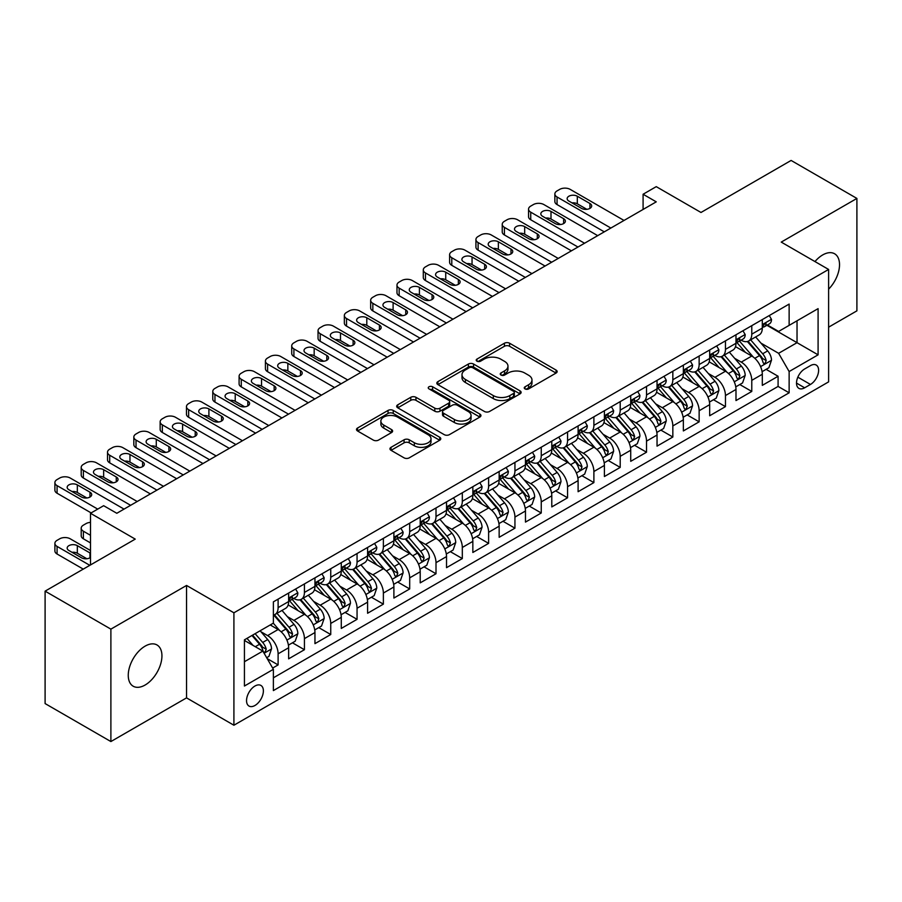 <?xml version="1.0" encoding="UTF-8"?>
<svg xmlns="http://www.w3.org/2000/svg" width="902" height="902" viewBox="0 0 902 902"><rect width="100%" height="100%" fill="white"/><g stroke="black" fill="none" stroke-linecap="round" stroke-linejoin="round"><path stroke-width="1.35" d="M525.02 388.909A2.559 1.477 0 0 0 528.628 388.909L556.072 373.056A3.653 2.108 0 0 0 557.143 371.568A3.653 2.108 0 0 0 556.072 370.079L509.585 343.234A3.653 2.108 0 0 0 504.421 343.234L476.978 359.086A2.559 1.477 0 0 0 476.222 360.123A2.559 1.477 0 0 0 476.978 361.172A2.559 1.477 0 0 0 480.586 361.172L484.137 359.12A11.692 6.754 0 0 1 500.678 359.12L504.545 361.352A11.692 6.754 0 0 1 507.973 366.122A11.692 6.754 0 0 1 504.545 370.902L500.993 372.954A2.559 1.477 0 0 0 500.249 373.992A2.559 1.477 0 0 0 500.993 375.04A2.559 1.477 0 0 0 504.613 375.04L508.164 372.988A11.692 6.754 0 0 1 524.693 372.988L528.572 375.221A11.692 6.754 0 0 1 531.988 380.001A11.692 6.754 0 0 1 528.572 384.771L525.02 386.823A2.559 1.477 0 0 0 524.265 387.86A2.559 1.477 0 0 0 525.02 388.909L525.02 386.823M145.098 685.035A23.813 13.755 120 0 0 160.657 664.052A23.813 13.755 120 0 0 157.004 644.964A23.813 13.755 120 0 0 145.098 646.148A23.813 13.755 120 0 0 129.538 667.13A23.813 13.755 120 0 0 133.192 686.219A23.813 13.755 120 0 0 145.098 685.035M828.611 289.17A23.813 13.755 120 0 0 834.598 253.766A23.813 13.755 120 0 0 822.692 254.939A23.813 13.755 120 0 0 814.968 261.569M254.962 705.477A11.906 6.878 120 0 0 262.741 694.98A11.906 6.878 120 0 0 260.915 685.441A11.906 6.878 120 0 0 254.962 686.027A11.906 6.878 120 0 0 247.182 696.524A11.906 6.878 120 0 0 249.008 706.063A11.906 6.878 120 0 0 254.962 705.477M391.028 447.324A3.653 2.108 0 0 0 389.957 448.813A3.653 2.108 0 0 0 391.028 450.312L404.073 457.844A3.653 2.108 0 0 0 409.237 457.844L439.714 440.244A3.653 2.108 0 0 0 440.785 438.755A3.653 2.108 0 0 0 439.714 437.256L393.227 410.421A3.653 2.108 0 0 0 388.052 410.421L357.575 428.01A3.653 2.108 0 0 0 356.504 429.51A3.653 2.108 0 0 0 357.575 430.998L373.338 440.097A3.653 2.108 0 0 0 378.502 440.097L391.547 432.565A3.653 2.108 0 0 0 392.618 431.066A3.653 2.108 0 0 0 391.547 429.577L383.733 425.067A9.775 5.637 0 0 1 380.87 421.076A9.775 5.637 0 0 1 386.902 415.867A9.775 5.637 0 0 1 397.545 417.096L428.157 434.764A9.775 5.637 0 0 1 431.021 438.755A9.775 5.637 0 0 1 424.989 443.964A9.775 5.637 0 0 1 414.334 442.735L409.237 439.793A3.653 2.108 0 0 0 404.073 439.793L391.028 447.324L391.028 450.312M828.611 327.178L856.9 310.852L856.9 198.429L791.11 160.443L700.989 212.477L656.25 186.646L643.092 194.246L656.25 201.845L116.809 513.283L103.651 505.695L90.493 513.283L90.493 564.945M110.89 629.134L110.89 741.557L186.545 697.877L186.545 585.454L110.89 629.134L45.1 591.148L135.232 539.114L90.493 513.283M186.545 585.454L233.911 612.796L828.611 269.45L828.611 381.873L233.911 725.231L233.911 612.796M856.9 198.429L781.245 242.097L828.611 269.45M484.397 411.459A3.653 2.108 0 0 0 489.572 411.459L520.048 393.87A3.653 2.108 0 0 0 521.119 392.37A3.653 2.108 0 0 0 520.048 390.882L473.55 364.036A3.653 2.108 0 0 0 468.386 364.036L437.91 381.636A3.653 2.108 0 0 0 436.839 383.125A3.653 2.108 0 0 0 437.91 384.624L484.397 411.459M430.017 389.461A2.559 1.477 0 0 1 432.61 389.822L432.61 386.778L479.875 414.074A3.653 2.108 0 0 1 480.946 415.563A3.653 2.108 0 0 1 479.875 417.051L449.399 434.651A3.653 2.108 0 0 1 444.235 434.651L397.748 407.805L397.748 404.829A3.653 2.108 0 0 0 396.677 406.317A3.653 2.108 0 0 0 397.748 407.805M397.748 404.829L410.782 397.297A3.653 2.108 0 0 1 415.957 397.297L434.809 408.178A3.653 2.108 0 0 0 439.973 408.178L448.632 403.183A3.653 2.108 0 0 0 449.692 401.694A3.653 2.108 0 0 0 448.632 400.206L428.991 388.863A2.559 1.477 0 0 1 428.247 387.826A2.559 1.477 0 0 1 429.826 386.462A2.559 1.477 0 0 1 432.61 386.778M110.89 741.557L45.1 703.571L45.1 591.148M272.652 668.066L278.109 664.909L267.195 658.607M260.982 631.772L267.59 635.594A14.883 8.592 60 0 1 278.109 653.815L288.64 647.749L288.64 658.832L304.425 649.722L292.451 642.81M287.298 616.585L293.905 620.396A14.883 8.592 60 0 1 304.425 638.627L314.956 632.55L314.956 643.645L330.741 634.523L318.767 627.612M313.614 601.386L320.221 605.208A14.883 8.592 60 0 1 330.741 623.44L341.272 617.363L341.272 628.446L357.057 619.336L345.083 612.424M339.93 586.199L346.537 590.009A14.883 8.592 60 0 1 357.057 608.241L367.588 602.164L367.588 613.259L383.373 604.137L371.398 597.225M366.235 571L372.842 574.822A14.883 8.592 60 0 1 383.373 593.054L393.892 586.976L393.892 598.06L409.688 588.95L397.714 582.038M392.55 555.812L399.158 559.623A14.883 8.592 60 0 1 409.688 577.855L420.208 571.778L420.208 582.872L436.004 573.751L424.03 566.839M418.866 540.625L425.473 544.436A14.883 8.592 60 0 1 436.004 562.668L446.524 556.59L446.524 567.674L462.32 558.563L450.346 551.652M445.182 525.426L451.789 529.237A14.883 8.592 60 0 1 462.32 547.469L472.84 541.392L472.84 552.486L488.625 543.376L476.662 536.453M471.498 510.239L478.105 514.05A14.883 8.592 60 0 1 488.625 532.281L499.156 526.204L499.156 537.299L514.941 528.177L502.966 521.266M497.814 495.04L504.421 498.851A14.883 8.592 60 0 1 514.941 517.083L525.471 511.006L525.471 522.1L541.256 512.99L529.282 506.078M524.13 479.853L530.737 483.664A14.883 8.592 60 0 1 541.256 501.895L551.787 495.818L551.787 506.913L567.572 497.791L555.598 490.88M550.445 464.654L557.053 468.476A14.883 8.592 60 0 1 567.572 486.708L578.103 480.631L578.103 491.714L593.888 482.604L581.914 475.692M576.75 449.467L583.357 453.278A14.883 8.592 60 0 1 593.888 471.509L604.408 465.432L604.408 476.527L620.204 467.405L608.23 460.494M603.066 434.268L609.673 438.09A14.883 8.592 60 0 1 620.204 456.322L630.723 450.245L630.723 461.328L646.52 452.218L634.546 445.306M629.382 419.08L635.989 422.891A14.883 8.592 60 0 1 646.52 441.123L657.039 435.046L657.039 446.14L672.836 437.019L660.862 430.107M655.698 403.882L662.305 407.704A14.883 8.592 60 0 1 672.836 425.936L683.355 419.858L683.355 430.942L699.14 421.832L687.177 414.92M682.013 388.694L688.621 392.505A14.883 8.592 60 0 1 699.14 410.737L709.671 404.66L709.671 415.754L725.456 406.633L713.482 399.721M708.329 373.507L714.936 377.318A14.883 8.592 60 0 1 725.456 395.55L735.987 389.472L735.987 400.567L751.772 391.445L751.772 380.351A14.883 8.592 -120 0 0 741.252 362.119L734.645 358.308M739.798 384.534L751.772 391.445M288.64 647.749A14.883 8.592 -120 0 0 278.109 629.517L270.217 624.951M314.956 632.55A14.883 8.592 -120 0 0 304.425 614.318L288.155 604.926M341.272 617.363A14.883 8.592 -120 0 0 330.741 599.131L314.471 589.728M367.588 602.164A14.883 8.592 -120 0 0 357.057 583.932L340.787 574.54M393.892 586.976A14.883 8.592 -120 0 0 383.373 568.745L367.103 559.341M420.208 571.778A14.883 8.592 -120 0 0 409.688 553.546L393.407 544.154M446.524 556.59A14.883 8.592 -120 0 0 436.004 538.359L419.723 528.967M472.84 541.392A14.883 8.592 -120 0 0 462.32 523.16L446.039 513.768M499.156 526.204A14.883 8.592 -120 0 0 488.625 507.973L472.355 498.58M525.471 511.006A14.883 8.592 -120 0 0 514.941 492.785L498.671 483.382M551.787 495.818A14.883 8.592 -120 0 0 541.256 477.586L524.987 468.194M578.103 480.631A14.883 8.592 -120 0 0 567.572 462.399L551.302 452.996M604.408 465.432A14.883 8.592 -120 0 0 593.888 447.2L577.618 437.808M630.723 450.245A14.883 8.592 -120 0 0 620.204 432.013L603.923 422.61M657.039 435.046A14.883 8.592 -120 0 0 646.52 416.814L630.239 407.422M683.355 419.858A14.883 8.592 -120 0 0 672.836 401.627L656.555 392.235M709.671 404.66A14.883 8.592 -120 0 0 699.14 386.428L682.87 377.036M735.987 389.472A14.883 8.592 -120 0 0 725.456 371.241L709.186 361.849M810.458 365.614L804.663 368.963A11.534 6.664 120 0 0 797.131 379.122A11.534 6.664 120 0 0 798.901 388.367A11.534 6.664 120 0 0 804.663 387.804L810.458 384.455A11.534 6.664 120 0 0 817.99 374.296A11.534 6.664 120 0 0 816.22 365.051A11.534 6.664 120 0 0 810.458 365.614M244.431 661.718L262.854 651.086L273.374 669.318L273.374 690.582L789.137 392.81L789.137 371.545L778.618 353.313L760.961 343.121M273.374 669.318L244.431 686.027L244.431 639.845L273.374 623.135L273.374 601.859L789.137 304.087L789.137 325.363L818.091 308.642L818.091 354.836L789.137 371.545M293.77 598.443L293.905 598.522A14.883 8.592 60 0 0 301.347 599.255L311.867 593.178A14.883 8.592 -120 0 0 314.956 586.368L314.956 577.855M320.075 583.244L320.221 583.323A14.883 8.592 60 0 0 327.663 584.068L338.182 577.99A14.883 8.592 -120 0 0 341.272 571.169L341.272 562.668M346.391 568.057L346.537 568.136A14.883 8.592 60 0 0 353.979 568.869L364.498 562.792A14.883 8.592 -120 0 0 367.588 555.982L367.588 547.469M372.706 552.858L372.842 552.937A14.883 8.592 60 0 0 380.294 553.681L390.814 547.604A14.883 8.592 -120 0 0 393.892 540.783L393.892 532.281M399.022 537.671L399.158 537.75A14.883 8.592 60 0 0 406.599 538.483L417.13 532.405A14.883 8.592 -120 0 0 420.208 525.595L420.208 517.083M425.338 522.472L425.473 522.551A14.883 8.592 60 0 0 432.915 523.295L443.446 517.218A14.883 8.592 -120 0 0 446.524 510.397L446.524 501.895M451.654 507.285L451.789 507.364A14.883 8.592 60 0 0 459.231 508.097L469.762 502.019A14.883 8.592 -120 0 0 472.84 495.209L472.84 486.697M477.97 492.097L478.105 492.176A14.883 8.592 60 0 0 485.547 492.909L496.077 486.832A14.883 8.592 -120 0 0 499.156 480.022L499.156 471.509M504.286 476.899L504.421 476.978A14.883 8.592 60 0 0 511.862 477.722L522.382 471.645A14.883 8.592 -120 0 0 525.471 464.823L525.471 456.322M530.59 461.711L530.737 461.79A14.883 8.592 60 0 0 538.178 462.523L548.698 456.446A14.883 8.592 -120 0 0 551.787 449.636L551.787 441.123M556.906 446.513L557.053 446.591A14.883 8.592 60 0 0 564.494 447.336L575.014 441.258A14.883 8.592 -120 0 0 578.103 434.437L578.103 425.936M583.222 431.325L583.357 431.404A14.883 8.592 60 0 0 590.799 432.137L601.33 426.06A14.883 8.592 -120 0 0 604.408 419.25L604.408 410.737M609.538 416.126L609.673 416.205A14.883 8.592 60 0 0 617.115 416.95L627.645 410.872A14.883 8.592 -120 0 0 630.723 404.051L630.723 395.55M635.854 400.939L635.989 401.018A14.883 8.592 60 0 0 643.43 401.751L653.961 395.674A14.883 8.592 -120 0 0 657.039 388.863L657.039 380.351M662.169 385.74L662.305 385.819A14.883 8.592 60 0 0 669.746 386.563L680.277 380.486A14.883 8.592 -120 0 0 683.355 373.665L683.355 365.163M688.485 370.553L688.621 370.632A14.883 8.592 60 0 0 696.062 371.365L706.593 365.287A14.883 8.592 -120 0 0 709.671 358.477L709.671 349.965M714.801 355.354L714.936 355.444A14.883 8.592 60 0 0 722.378 356.177L732.898 350.1A14.883 8.592 -120 0 0 735.987 343.29L735.987 334.777M273.374 677.819L778.088 386.428L778.088 376.258L762.303 385.368L762.303 374.274A14.883 8.592 -120 0 0 751.772 356.042L735.502 346.65M741.106 340.167L741.252 340.246A14.883 8.592 -120 0 0 748.694 340.979A14.883 8.592 -120 0 0 751.772 334.168L751.772 325.656M748.694 340.979L759.213 334.901A14.883 8.592 -120 0 0 762.303 328.091L762.303 319.59M278.109 599.131L278.109 607.632A14.883 8.592 60 0 1 275.031 614.454A14.883 8.592 60 0 1 273.374 615.051M275.031 614.454L285.562 608.376A14.883 8.592 -120 0 0 288.64 601.555L288.64 593.054M304.425 583.932L304.425 592.445A14.883 8.592 60 0 1 301.347 599.255M330.741 568.745L330.741 577.246A14.883 8.592 60 0 1 327.663 584.068M357.057 553.546L357.057 562.059A14.883 8.592 60 0 1 353.979 568.869M383.373 538.359L383.373 546.86A14.883 8.592 60 0 1 380.294 553.681M409.688 523.16L409.688 531.673A14.883 8.592 60 0 1 406.599 538.483M436.004 507.973L436.004 516.474A14.883 8.592 60 0 1 432.915 523.295M462.32 492.774L462.32 501.286A14.883 8.592 60 0 1 459.231 508.097M488.625 477.586L488.625 486.099A14.883 8.592 60 0 1 485.547 492.909M514.941 462.399L514.941 470.9A14.883 8.592 60 0 1 511.862 477.722M541.256 447.2L541.256 455.713A14.883 8.592 60 0 1 538.178 462.523M567.572 432.013L567.572 440.514A14.883 8.592 60 0 1 564.494 447.336M593.888 416.814L593.888 425.327A14.883 8.592 60 0 1 590.799 432.137M620.204 401.627L620.204 410.128A14.883 8.592 60 0 1 617.115 416.95M646.52 386.428L646.52 394.941A14.883 8.592 60 0 1 643.43 401.751M672.836 371.241L672.836 379.742A14.883 8.592 60 0 1 669.746 386.563M699.14 356.042L699.14 364.555A14.883 8.592 60 0 1 696.062 371.365M725.456 340.855L725.456 349.367A14.883 8.592 60 0 1 722.378 356.177M725.456 395.55L725.456 406.633M699.14 410.737L699.14 421.832M672.836 425.936L672.836 437.019M646.52 441.123L646.52 452.218M620.204 456.322L620.204 467.405M593.888 471.509L593.888 482.604M567.572 486.708L567.572 497.791M541.256 501.895L541.256 512.99M514.941 517.083L514.941 528.177M488.625 532.281L488.625 543.376M462.32 547.469L462.32 558.563M436.004 562.668L436.004 573.751M409.688 577.855L409.688 588.95M383.373 593.054L383.373 604.137M357.057 608.241L357.057 619.336M330.741 623.44L330.741 634.523M304.425 638.627L304.425 649.722M278.109 653.815L278.109 664.909M262.854 651.086L244.431 640.454M778.618 353.313L797.03 342.681L797.03 320.796L818.091 308.642M766.903 325.284L818.091 354.836M767.422 324.979L778.618 331.44L789.137 325.363M186.545 697.877L233.911 725.231M643.092 194.246L643.092 209.433M766.114 369.335L778.088 376.258M778.088 386.428L789.137 392.81M526.035 389.269L528.572 387.804A11.692 6.754 0 0 0 531.988 383.034L531.988 380.001M507.973 366.122L507.973 369.166A11.692 6.754 0 0 1 504.545 373.935L502.019 375.401M556.027 373.09L509.585 346.278A3.653 2.108 0 0 0 504.421 346.278L477.992 361.533M519.992 393.892L473.55 367.08A3.653 2.108 0 0 0 468.386 367.08L437.955 384.647M513.588 393.419A2.559 1.477 0 0 0 514.332 392.37A2.559 1.477 0 0 0 513.588 391.333L472.772 367.768A2.559 1.477 0 0 0 469.164 367.768L465.421 369.933A11.692 6.754 0 0 0 461.993 374.702A11.692 6.754 0 0 0 465.421 379.471L493.315 395.583A11.692 6.754 0 0 0 509.844 395.583L513.588 393.419L513.588 396.452A2.559 1.477 0 0 0 514.332 395.414L514.332 392.37M461.993 374.702L461.993 377.735A11.692 6.754 0 0 0 465.421 382.516L465.421 379.471M513.588 396.452L509.844 398.616A11.692 6.754 0 0 1 493.315 398.616L465.421 382.516M397.793 407.839L410.782 400.33L410.782 397.297M449.692 401.694L449.692 404.727A3.653 2.108 0 0 1 448.632 406.227L439.973 411.222A3.653 2.108 0 0 1 434.809 411.222L415.957 400.33A3.653 2.108 0 0 0 410.782 400.33M432.61 389.822L479.83 417.085M454.371 419.475A9.775 5.637 0 0 0 465.026 420.704A9.775 5.637 0 0 0 471.058 415.484A9.775 5.637 0 0 0 468.194 411.504L457.404 405.269A3.653 2.108 0 0 0 452.24 405.269L443.592 410.263A3.653 2.108 0 0 0 442.521 411.763A3.653 2.108 0 0 0 443.592 413.251L454.371 419.475L454.371 422.519A9.775 5.637 0 0 0 465.026 423.737A9.775 5.637 0 0 0 471.058 418.528L471.058 415.484M442.521 411.763L442.521 414.796A3.653 2.108 0 0 0 443.592 416.284L443.592 413.251M454.371 422.519L443.592 416.284M431.021 438.755L431.021 441.788A9.775 5.637 0 0 1 424.989 446.997A9.775 5.637 0 0 1 414.334 445.78L409.237 442.837A3.653 2.108 0 0 0 404.073 442.837L391.073 450.335M380.87 421.076L380.87 424.12A9.775 5.637 0 0 0 383.733 428.112L383.733 425.067M391.491 432.588L383.733 428.112M439.669 440.266L393.227 413.454A3.653 2.108 0 0 0 388.052 413.454L357.632 431.021M762.077 371.669L768.876 367.745L771.503 360.146A9.866 5.694 -120 0 0 767.67 350.889L755.65 336.965M753.238 357.012L739.493 341.103M745.413 352.378L737.441 343.143A23.632 13.643 -120 0 0 736.708 342.32M747.352 341.52L759.507 355.602A9.866 5.694 60 0 1 763.024 362.39L763.746 363.562L765.076 363.371L766.181 360.575A9.866 5.694 -120 0 0 762.664 353.776L750.644 339.851M748.062 341.294L761.13 356.414A5.029 2.898 60 0 1 762.393 358.387L766.181 360.575M610.857 228.048L557.053 196.986A7.441 4.296 0 0 1 554.865 193.941A7.441 4.296 0 0 1 557.053 190.908L559.68 189.386A7.441 4.296 0 0 1 570.199 189.386L624.015 220.449M554.865 193.941L554.865 201.541A7.441 4.296 180 0 0 557.053 204.574L604.284 231.848M769.271 315.553L771.503 319.432A9.866 5.694 60 0 1 769.462 323.795L764.468 326.682A9.866 5.694 -120 0 0 766.181 324.416L765.978 323.536M568.891 201.078A5.953 3.439 180 0 1 567.144 198.654A5.953 3.439 180 0 1 570.819 195.475A5.953 3.439 180 0 1 577.314 196.219L589.942 203.514A5.953 3.439 180 0 1 591.689 205.949A5.953 3.439 180 0 1 588.014 209.117A5.953 3.439 180 0 1 581.519 208.373L568.891 201.078M762.63 327.144L762.664 327.144A9.866 5.694 -120 0 0 764.468 326.682M764.907 323.671L766.181 324.416C765.561 322.927 764.513 323.536 763.024 326.231A9.866 5.694 60 0 1 762.303 327.64M571.981 202.871A5.953 3.439 180 0 1 577.314 203.818L586.841 209.32M735.761 386.868L742.56 382.933L745.199 375.345A9.866 5.694 -120 0 0 741.354 366.077L729.335 352.163M726.922 372.199L713.178 356.29M719.097 367.565L711.126 358.331A23.632 13.643 -120 0 0 710.393 357.508M721.036 356.707L733.202 370.79A9.866 5.694 60 0 1 736.708 377.588L737.43 378.75L738.761 378.569L739.865 375.762A9.866 5.694 -120 0 0 736.359 368.963L724.329 355.05M721.747 356.482L734.814 371.613A5.029 2.898 60 0 1 736.088 373.575L739.865 375.762M709.446 402.055L716.244 398.132L718.883 390.532A9.866 5.694 -120 0 0 715.038 381.275L703.019 367.351M700.606 387.398L686.862 371.489M692.792 382.764L684.81 373.529A23.632 13.643 -120 0 0 684.077 372.706M694.72 371.906L706.886 385.988A9.866 5.694 60 0 1 710.393 392.776L711.114 393.948L712.445 393.757L713.561 390.949A9.866 5.694 -120 0 0 710.043 384.162L698.013 370.237M695.431 371.669L708.498 386.8A5.029 2.898 60 0 1 709.773 388.773L713.561 390.949M683.13 417.254L689.94 413.319L692.567 405.731A9.866 5.694 -120 0 0 688.722 396.463L676.703 382.549M674.29 402.585L660.557 386.676M666.477 397.951L658.494 388.717A23.632 13.643 -120 0 0 657.761 387.894M668.405 387.093L680.57 401.176A9.866 5.694 60 0 1 684.088 407.975L684.798 409.136L686.129 408.956L687.245 406.148A9.866 5.694 -120 0 0 683.727 399.349L671.697 385.436M669.126 386.868L682.194 401.999A5.029 2.898 60 0 1 683.457 403.961L687.245 406.148M656.825 432.441L663.624 428.518L666.251 420.918A9.866 5.694 -120 0 0 662.406 411.662L650.387 397.737M647.974 417.784L634.241 401.875M640.161 413.15L632.178 403.916A23.632 13.643 -120 0 0 631.456 403.093M642.089 402.292L654.254 416.363A9.866 5.694 60 0 1 657.772 423.162L658.483 424.335L659.824 424.143L660.929 421.335A9.866 5.694 -120 0 0 657.411 414.548L645.392 400.623M642.81 402.055L655.878 417.186A5.029 2.898 60 0 1 657.141 419.148L660.929 421.335M584.541 243.247L530.737 212.173A7.441 4.296 0 0 1 528.549 209.14A7.441 4.296 0 0 1 530.737 206.096L533.364 204.574A7.441 4.296 0 0 1 543.895 204.574L597.699 235.647M528.549 209.14L528.549 216.728A7.441 4.296 180 0 0 530.737 219.772L577.968 247.035M742.955 330.752L745.199 334.619A9.866 5.694 60 0 1 743.158 338.983L738.152 341.869A9.866 5.694 -120 0 0 739.865 339.603L739.663 338.724M542.576 216.277A5.953 3.439 180 0 1 540.828 213.842A5.953 3.439 180 0 1 544.504 210.673A5.953 3.439 180 0 1 550.998 211.418L563.626 218.701A5.953 3.439 180 0 1 565.374 221.137A5.953 3.439 180 0 1 561.698 224.316A5.953 3.439 180 0 1 555.204 223.572L542.576 216.277M736.314 342.332L736.359 342.332A9.866 5.694 -120 0 0 738.152 341.869M738.591 338.87L739.865 339.603C739.245 338.115 738.197 338.724 736.708 341.43A9.866 5.694 60 0 1 735.987 342.828M545.676 218.059A5.953 3.439 180 0 1 550.998 219.006L560.525 224.519M558.237 258.434L504.421 227.36A7.441 4.296 0 0 1 502.234 224.327A7.441 4.296 0 0 1 504.421 221.294L507.048 219.772A7.441 4.296 0 0 1 517.579 219.772L571.383 250.835M502.234 224.327L502.234 231.927A7.441 4.296 180 0 0 504.421 234.96L551.652 262.234M716.639 345.94L718.883 349.818A9.866 5.694 60 0 1 716.842 354.182L711.836 357.068A9.866 5.694 -120 0 0 713.561 354.79L713.347 353.922M516.26 231.464A5.953 3.439 180 0 1 514.512 229.04A5.953 3.439 180 0 1 518.188 225.861A5.953 3.439 180 0 1 524.682 226.605L537.31 233.9A5.953 3.439 180 0 1 539.058 236.324A5.953 3.439 180 0 1 535.382 239.504A5.953 3.439 180 0 1 528.888 238.759L516.26 231.464M709.998 357.53L710.043 357.53A9.866 5.694 -120 0 0 711.836 357.068M712.287 354.058L713.561 354.79C712.941 353.313 711.881 353.922 710.393 356.617A9.866 5.694 60 0 1 709.671 358.026M519.36 233.257A5.953 3.439 180 0 1 524.682 234.204L534.209 239.706M531.921 273.622L478.105 242.559A7.441 4.296 0 0 1 475.929 239.515A7.441 4.296 0 0 1 478.105 236.482L480.732 234.96A7.441 4.296 0 0 1 491.263 234.96L545.079 266.034M475.929 239.515L475.929 247.114A7.441 4.296 180 0 0 478.105 250.158L525.336 277.421M690.334 361.138L692.567 365.006A9.866 5.694 60 0 1 690.526 369.369L685.52 372.255A9.866 5.694 -120 0 0 687.245 369.989L687.031 369.11M489.944 246.663A5.953 3.439 180 0 1 488.196 244.228A5.953 3.439 180 0 1 491.872 241.048A5.953 3.439 180 0 1 498.366 241.804L510.994 249.087A5.953 3.439 180 0 1 512.742 251.523A5.953 3.439 180 0 1 509.066 254.702A5.953 3.439 180 0 1 502.572 253.958L489.944 246.663M683.682 372.718L683.727 372.718A9.866 5.694 -120 0 0 685.52 372.255M685.971 369.256L687.245 369.989C686.625 368.501 685.565 369.11 684.088 371.816A9.866 5.694 60 0 1 683.355 373.214M493.044 248.445A5.953 3.439 180 0 1 498.366 249.392L507.894 254.894M505.605 288.82L451.789 257.746A7.441 4.296 0 0 1 449.613 254.714A7.441 4.296 0 0 1 451.789 251.669L454.416 250.158A7.441 4.296 0 0 1 464.947 250.158L518.763 281.221M449.613 254.714L449.613 262.313A7.441 4.296 180 0 0 451.789 265.346L499.02 292.62M664.019 376.326L666.251 380.204A9.866 5.694 60 0 1 664.21 384.568L659.204 387.454A9.866 5.694 -120 0 0 660.929 385.177L660.715 384.308M463.628 261.851A5.953 3.439 180 0 1 461.892 259.426A5.953 3.439 180 0 1 465.567 256.247A5.953 3.439 180 0 1 472.05 256.991L484.678 264.286A5.953 3.439 180 0 1 486.426 266.71A5.953 3.439 180 0 1 482.75 269.89A5.953 3.439 180 0 1 476.267 269.146L463.628 261.851M657.366 387.916L657.411 387.916A9.866 5.694 -120 0 0 659.204 387.454M659.655 384.444L660.929 385.177C660.309 383.7 659.249 384.297 657.772 387.003A9.866 5.694 60 0 1 657.039 388.401M466.729 263.643A5.953 3.439 180 0 1 472.05 264.59L481.589 270.093M630.509 447.629L637.308 443.705L639.935 436.106A9.866 5.694 -120 0 0 636.102 426.849L624.071 412.936M621.67 432.971L607.925 417.062M613.845 428.337L605.873 419.103A23.632 13.643 -120 0 0 605.141 418.28M615.773 417.479L627.939 431.562A9.866 5.694 60 0 1 631.456 438.349L632.167 439.522L633.508 439.342L634.613 436.534A9.866 5.694 -120 0 0 631.096 429.735L619.076 415.822M616.494 417.254L629.562 432.385A5.029 2.898 60 0 1 630.825 434.347L634.613 436.534M479.289 304.008L425.473 272.945A7.441 4.296 0 0 1 423.297 269.901A7.441 4.296 0 0 1 425.473 266.868L428.112 265.346A7.441 4.296 0 0 1 438.631 265.346L492.447 296.42M423.297 269.901L423.297 277.5A7.441 4.296 180 0 0 425.473 280.545L472.704 307.808M637.703 391.524L639.935 395.392A9.866 5.694 60 0 1 637.894 399.755L632.9 402.642A9.866 5.694 -120 0 0 634.613 400.375L634.41 399.496M437.312 277.049A5.953 3.439 180 0 1 435.576 274.614A5.953 3.439 180 0 1 439.251 271.434A5.953 3.439 180 0 1 445.735 272.178L458.363 279.473A5.953 3.439 180 0 1 460.11 281.909A5.953 3.439 180 0 1 456.435 285.088A5.953 3.439 180 0 1 449.951 284.333L437.312 277.049M631.062 403.104L631.096 403.104A9.866 5.694 -120 0 0 632.9 402.642M633.339 399.642L634.613 400.375C633.993 398.887 632.945 399.496 631.456 402.191A9.866 5.694 60 0 1 630.723 403.6M440.413 278.831A5.953 3.439 180 0 1 445.735 279.778L455.273 285.28M604.193 462.827L610.992 458.904L613.619 451.304A9.866 5.694 -120 0 0 609.786 442.048L597.755 428.123M595.354 448.159L581.61 432.25M587.529 443.536L579.558 434.302A23.632 13.643 -120 0 0 578.825 433.479M589.468 432.678L601.623 446.749A9.866 5.694 60 0 1 605.141 453.548L605.862 454.721L607.193 454.529L608.298 451.722A9.866 5.694 -120 0 0 604.78 444.934L592.761 431.009M590.179 432.441L603.246 447.572A5.029 2.898 60 0 1 604.509 449.534L608.298 451.722M452.973 319.207L399.158 288.133A7.441 4.296 0 0 1 396.981 285.1A7.441 4.296 0 0 1 399.158 282.055L401.796 280.545A7.441 4.296 0 0 1 412.315 280.545L466.131 311.607M396.981 285.1L396.981 292.699A7.441 4.296 180 0 0 399.158 295.732L446.4 323.006M611.387 406.712L613.619 410.59A9.866 5.694 60 0 1 611.579 414.954L606.584 417.84A9.866 5.694 -120 0 0 608.298 415.563L608.095 414.695M411.008 292.237A5.953 3.439 180 0 1 409.26 289.813A5.953 3.439 180 0 1 412.936 286.633A5.953 3.439 180 0 1 419.419 287.377L432.058 294.672A5.953 3.439 180 0 1 433.794 297.096A5.953 3.439 180 0 1 430.119 300.276A5.953 3.439 180 0 1 423.636 299.532L411.008 292.237M604.746 418.302L604.78 418.302A9.866 5.694 -120 0 0 606.584 417.84M607.023 414.83L608.298 415.563C607.677 414.074 606.629 414.683 605.141 417.389A9.866 5.694 60 0 1 604.408 418.787M414.097 294.029A5.953 3.439 180 0 1 419.419 294.977L428.957 300.479M577.878 478.015L584.676 474.091L587.303 466.492A9.866 5.694 -120 0 0 583.47 457.235L571.44 443.322M569.038 463.357L555.294 447.448M561.213 458.723L553.242 449.489A23.632 13.643 -120 0 0 552.509 448.666M563.152 447.866L575.307 461.948A9.866 5.694 60 0 1 578.825 468.736L579.546 469.908L580.877 469.716L581.982 466.92A9.866 5.694 -120 0 0 578.464 460.121L566.445 446.208M563.863 447.64L576.93 462.76A5.029 2.898 60 0 1 578.193 464.733L581.982 466.92M426.657 334.394L372.842 303.331A7.441 4.296 0 0 1 370.666 300.287A7.441 4.296 0 0 1 372.842 297.254L375.48 295.732A7.441 4.296 0 0 1 386 295.732L439.815 326.806M370.666 300.287L370.666 307.886A7.441 4.296 180 0 0 372.842 310.919L420.084 338.194M585.071 421.91L587.303 425.778A9.866 5.694 60 0 1 585.263 430.141L580.268 433.028A9.866 5.694 -120 0 0 581.982 430.761L581.779 429.882M384.692 307.435A5.953 3.439 180 0 1 382.944 305A5.953 3.439 180 0 1 386.62 301.82A5.953 3.439 180 0 1 393.103 302.565L405.742 309.86A5.953 3.439 180 0 1 407.478 312.295A5.953 3.439 180 0 1 403.803 315.463A5.953 3.439 180 0 1 397.32 314.719L384.692 307.435M578.43 433.49L578.464 433.49A9.866 5.694 -120 0 0 580.268 433.028M580.708 430.017L581.982 430.761C581.362 429.273 580.313 429.882 578.825 432.577A9.866 5.694 60 0 1 578.103 433.986M387.781 309.217A5.953 3.439 180 0 1 393.103 310.164L402.642 315.666M551.562 493.214L558.361 489.29L560.988 481.691A9.866 5.694 -120 0 0 557.154 472.434L545.135 458.509M542.722 478.545L528.978 462.636M534.897 473.922L526.926 464.688A23.632 13.643 -120 0 0 526.193 463.865M536.837 463.064L548.991 477.135A9.866 5.694 60 0 1 552.509 483.934L553.23 485.096L554.561 484.915L555.666 482.108A9.866 5.694 -120 0 0 552.148 475.32L540.129 461.396M537.547 462.827L550.615 477.959A5.029 2.898 60 0 1 551.877 479.92L555.666 482.108M400.341 349.593L346.537 318.519A7.441 4.296 0 0 1 344.35 315.486A7.441 4.296 0 0 1 346.537 312.442L349.164 310.919A7.441 4.296 0 0 1 359.684 310.919L413.499 341.993M344.35 315.486L344.35 323.074A7.441 4.296 180 0 0 346.537 326.118L393.768 353.392M558.755 437.098L560.988 440.977A9.866 5.694 60 0 1 558.947 445.34L553.952 448.226A9.866 5.694 -120 0 0 555.666 445.949L555.463 445.081M358.376 322.623A5.953 3.439 180 0 1 356.628 320.187A5.953 3.439 180 0 1 360.304 317.019A5.953 3.439 180 0 1 366.798 317.763L379.426 325.058A5.953 3.439 180 0 1 381.174 327.482A5.953 3.439 180 0 1 377.498 330.662A5.953 3.439 180 0 1 371.004 329.918L358.376 322.623M552.114 448.689L552.148 448.689A9.866 5.694 -120 0 0 553.952 448.226M554.392 445.216L555.666 445.949C555.046 444.46 553.997 445.069 552.509 447.775A9.866 5.694 60 0 1 551.787 449.173M361.476 324.416A5.953 3.439 180 0 1 366.798 325.363L376.326 330.865M525.246 508.401L532.045 504.477L534.683 496.878A9.866 5.694 -120 0 0 530.838 487.621L518.819 473.697M516.406 493.744L502.662 477.834M508.581 489.109L500.61 479.875A23.632 13.643 -120 0 0 499.877 479.052M510.521 478.252L522.686 492.334A9.866 5.694 60 0 1 526.193 499.122L526.915 500.294L528.245 500.103L529.35 497.306A9.866 5.694 -120 0 0 525.843 490.508L513.813 476.583M511.231 478.026L524.299 493.146A5.029 2.898 60 0 1 525.573 495.119L529.35 497.306M498.93 523.6L505.729 519.676L508.367 512.077A9.866 5.694 -120 0 0 504.522 502.809L492.503 488.895M490.09 508.931L476.346 493.022M482.277 504.297L474.294 495.063A23.632 13.643 -120 0 0 473.561 494.24M484.205 493.439L496.371 507.522A9.866 5.694 60 0 1 499.877 514.32L500.599 515.482L501.929 515.301L503.045 512.494A9.866 5.694 -120 0 0 499.528 505.695L487.497 491.782M484.926 493.214L497.983 508.345A5.029 2.898 60 0 1 499.257 510.307L503.045 512.494M472.614 538.787L479.424 534.863L482.051 527.264A9.866 5.694 -120 0 0 478.207 518.007L466.187 504.083M463.775 524.13L450.042 508.221M455.961 519.496L447.978 510.261A23.632 13.643 -120 0 0 447.245 509.438M457.889 508.638L470.055 522.72A9.866 5.694 60 0 1 473.573 529.508L474.283 530.68L475.613 530.489L476.73 527.681A9.866 5.694 -120 0 0 473.212 520.894L461.181 506.969M458.611 508.401L471.678 523.532A5.029 2.898 60 0 1 472.941 525.505L476.73 527.681M446.31 553.986L453.108 550.051L455.735 542.463A9.866 5.694 -120 0 0 451.891 533.195L439.872 519.281M437.459 539.317L423.726 523.408M429.645 534.683L421.662 525.449A23.632 13.643 -120 0 0 420.941 524.626M431.573 523.825L443.739 537.908A9.866 5.694 60 0 1 447.257 544.707L447.967 545.868L449.309 545.687L450.414 542.88A9.866 5.694 -120 0 0 446.896 536.081L434.877 522.168M432.295 523.6L445.362 538.731A5.029 2.898 60 0 1 446.625 540.693L450.414 542.88M419.994 569.173L426.793 565.25L429.42 557.65A9.866 5.694 -120 0 0 425.586 548.393L413.556 534.469M411.154 554.516L397.41 538.607M403.329 549.882L395.358 540.648A23.632 13.643 -120 0 0 394.625 539.824M405.257 539.024L417.423 553.106A9.866 5.694 60 0 1 420.941 559.894L421.651 561.067L422.993 560.875L424.098 558.067A9.866 5.694 -120 0 0 420.58 551.28L408.561 537.355M405.979 538.787L419.047 553.918A5.029 2.898 60 0 1 420.309 555.88L424.098 558.067M393.678 584.361L400.477 580.437L403.104 572.849A9.866 5.694 -120 0 0 399.27 563.581L387.24 549.668M384.838 569.703L371.094 553.794M377.013 565.069L369.042 555.835A23.632 13.643 -120 0 0 368.309 555.012M378.953 554.211L391.107 568.294A9.866 5.694 60 0 1 394.625 575.093L395.347 576.254L396.677 576.074L397.782 573.266A9.866 5.694 -120 0 0 394.264 566.467L382.245 552.554M379.663 553.986L392.731 569.117A5.029 2.898 60 0 1 393.994 571.079L397.782 573.266M367.362 599.559L374.161 595.636L376.788 588.036A9.866 5.694 -120 0 0 372.954 578.78L360.924 564.855M358.522 584.902L344.778 568.982M350.698 580.268L342.726 571.034A23.632 13.643 -120 0 0 341.993 570.211M352.637 569.41L364.791 583.481A9.866 5.694 60 0 1 368.309 590.28L369.031 591.453L370.361 591.261L371.466 588.454A9.866 5.694 -120 0 0 367.948 581.666L355.929 567.741M353.347 569.173L366.415 584.304A5.029 2.898 60 0 1 367.678 586.266L371.466 588.454M341.046 614.747L347.845 610.823L350.472 603.224A9.866 5.694 -120 0 0 346.639 593.967L334.619 580.054M332.207 600.089L318.462 584.18M324.382 595.455L316.41 586.221A23.632 13.643 -120 0 0 315.677 585.398M326.321 584.597L338.475 598.68A9.866 5.694 60 0 1 341.993 605.467L342.715 606.64L344.045 606.448L345.15 603.652A9.866 5.694 -120 0 0 341.632 596.853L329.613 582.94M327.031 584.372L340.099 599.503A5.029 2.898 60 0 1 341.362 601.465L345.15 603.652M314.73 629.946L321.529 626.022L324.168 618.422A9.866 5.694 -120 0 0 320.323 609.166L308.304 595.241M305.891 615.277L292.147 599.368M298.066 610.654L290.094 601.42A23.632 13.643 -120 0 0 289.362 600.597M300.005 599.796L312.171 613.867A9.866 5.694 60 0 1 315.677 620.666L316.399 621.839L317.729 621.647L318.834 618.84A9.866 5.694 -120 0 0 315.328 612.052L303.298 598.127M300.716 599.559L313.783 614.69A5.029 2.898 60 0 1 315.057 616.652L318.834 618.84M288.414 645.133L295.213 641.209L297.852 633.61A9.866 5.694 -120 0 0 294.007 624.353L281.988 610.428M279.575 630.475L273.283 623.181M90.493 535.314L83.39 531.222L83.39 538.81A7.441 4.296 180 0 1 81.203 535.777L81.203 528.177A7.441 4.296 -0 0 0 83.39 531.222M90.493 542.914L83.39 538.81M271.761 625.841L270.735 624.658M273.689 614.984L285.855 629.066A9.866 5.694 60 0 1 289.362 635.854L290.083 637.026L291.414 636.835L292.53 634.038A9.866 5.694 -120 0 0 289.012 627.24L276.982 613.315M274.411 614.758L287.467 629.878A5.029 2.898 60 0 1 288.741 631.851L292.53 634.038M90.493 522.382A7.441 4.296 -0 0 0 86.017 523.622L83.39 525.144A7.441 4.296 -0 0 0 81.203 528.177M266.665 657.693L268.909 656.408L271.536 648.809A9.866 5.694 -120 0 0 267.691 639.552L260.126 630.78M89.828 565.328L57.074 546.409A7.441 4.296 -0 0 1 54.898 543.376A7.441 4.296 -0 0 1 57.074 540.332L59.701 538.81A7.441 4.296 -0 0 1 70.232 538.81L90.493 550.513M253.056 645.426L246.968 638.379M83.255 569.117L57.074 554.008A7.441 4.296 180 0 1 54.898 550.964L54.898 543.376M245.445 641.029L244.431 639.868M86.874 558.755L77.335 553.242A5.953 3.439 -0 0 0 72.013 552.295M251.962 635.493L259.539 644.253A9.866 5.694 60 0 1 263.057 651.052L263.767 652.214L265.098 652.033L266.214 649.226A9.866 5.694 -120 0 0 262.696 642.438L255.119 633.666M252.571 635.143L261.163 645.077A5.029 2.898 60 0 1 262.426 647.038L266.214 649.226M90.493 553.287A5.953 3.439 -0 0 0 89.963 552.937L77.335 545.654A5.953 3.439 -0 0 0 70.841 544.909A5.953 3.439 -0 0 0 67.165 548.078A5.953 3.439 -0 0 0 68.913 550.513L81.541 557.808A5.953 3.439 -0 0 0 90.493 557.459M374.026 364.78L320.221 333.717A7.441 4.296 0 0 1 318.034 330.673A7.441 4.296 0 0 1 320.221 327.64L322.848 326.118A7.441 4.296 0 0 1 333.379 326.118L387.183 357.181M318.034 330.673L318.034 338.273A7.441 4.296 180 0 0 320.221 341.306L367.452 368.58M532.439 452.285L534.683 456.164A9.866 5.694 60 0 1 532.642 460.527L527.636 463.414A9.866 5.694 -120 0 0 529.35 461.147L529.147 460.268M332.06 337.81A5.953 3.439 180 0 1 330.312 335.386A5.953 3.439 180 0 1 333.988 332.207A5.953 3.439 180 0 1 340.482 332.951L353.11 340.246A5.953 3.439 180 0 1 354.858 342.681A5.953 3.439 180 0 1 351.182 345.849A5.953 3.439 180 0 1 344.688 345.105L332.06 337.81M525.798 463.876L525.843 463.876A9.866 5.694 -120 0 0 527.636 463.414M528.076 460.403L529.35 461.147C528.73 459.659 527.681 460.268 526.193 462.963A9.866 5.694 60 0 1 525.471 464.372M335.161 339.603A5.953 3.439 180 0 1 340.482 340.55L350.01 346.052M347.721 379.979L293.905 348.905A7.441 4.296 0 0 1 291.718 345.872A7.441 4.296 0 0 1 293.905 342.828L296.532 341.306A7.441 4.296 0 0 1 307.063 341.306L360.868 372.379M291.718 345.872L291.718 353.46A7.441 4.296 180 0 0 293.905 356.504L341.136 383.767M506.123 467.484L508.367 471.351A9.866 5.694 60 0 1 506.326 475.715L501.32 478.612A9.866 5.694 -120 0 0 503.045 476.335L502.831 475.455M305.744 353.009A5.953 3.439 180 0 1 303.997 350.574A5.953 3.439 180 0 1 307.672 347.405A5.953 3.439 180 0 1 314.167 348.149L326.795 355.433A5.953 3.439 180 0 1 328.542 357.868A5.953 3.439 180 0 1 324.867 361.048A5.953 3.439 180 0 1 318.372 360.304L305.744 353.009M499.482 479.063L499.528 479.063A9.866 5.694 -120 0 0 501.32 478.612M501.771 475.602L503.045 476.335C502.425 474.847 501.365 475.455 499.877 478.161A9.866 5.694 60 0 1 499.156 479.56M308.845 354.802A5.953 3.439 180 0 1 314.167 355.738L323.694 361.251M321.405 395.166L267.59 364.104A7.441 4.296 0 0 1 265.413 361.059A7.441 4.296 0 0 1 267.59 358.026L270.217 356.504A7.441 4.296 0 0 1 280.748 356.504L334.563 387.567M265.413 361.059L265.413 368.659A7.441 4.296 180 0 0 267.59 371.692L314.821 398.966M479.819 482.671L482.051 486.55A9.866 5.694 60 0 1 480.011 490.913L475.004 493.8A9.866 5.694 -120 0 0 476.73 491.522L476.515 490.654M279.428 368.196A5.953 3.439 180 0 1 277.681 365.772A5.953 3.439 180 0 1 281.356 362.593A5.953 3.439 180 0 1 287.851 363.337L300.479 370.632A5.953 3.439 180 0 1 302.226 373.067A5.953 3.439 180 0 1 298.551 376.235A5.953 3.439 180 0 1 292.056 375.491L279.428 368.196M473.167 494.262L473.212 494.262A9.866 5.694 -120 0 0 475.004 493.8M475.455 490.789L476.73 491.522C476.109 490.045 475.05 490.654 473.573 493.349A9.866 5.694 60 0 1 472.84 494.758M282.529 369.989A5.953 3.439 180 0 1 287.851 370.936L297.389 376.438M295.089 410.365L241.274 379.291A7.441 4.296 0 0 1 239.098 376.258A7.441 4.296 0 0 1 241.274 373.214L243.901 371.692A7.441 4.296 0 0 1 254.432 371.692L308.247 402.766M239.098 376.258L239.098 383.846A7.441 4.296 180 0 0 241.274 386.89L288.505 414.153M453.503 497.87L455.735 501.737A9.866 5.694 60 0 1 453.695 506.101L448.7 508.987A9.866 5.694 -120 0 0 450.414 506.721L450.199 505.842M253.112 383.395A5.953 3.439 180 0 1 251.376 380.96A5.953 3.439 180 0 1 255.052 377.791A5.953 3.439 180 0 1 261.535 378.536L274.163 385.819A5.953 3.439 180 0 1 275.911 388.255A5.953 3.439 180 0 1 272.235 391.434A5.953 3.439 180 0 1 265.752 390.69L253.112 383.395M446.851 509.45L446.896 509.45A9.866 5.694 -120 0 0 448.7 508.987M449.14 505.988L450.414 506.721C449.794 505.233 448.734 505.842 447.257 508.548A9.866 5.694 60 0 1 446.524 509.946M256.213 385.177A5.953 3.439 180 0 1 261.535 386.124L271.074 391.637M268.773 425.552L214.958 394.478A7.441 4.296 0 0 1 212.782 391.445A7.441 4.296 0 0 1 214.958 388.401L217.596 386.89A7.441 4.296 0 0 1 228.116 386.89L281.931 417.953M212.782 391.445L212.782 399.045A7.441 4.296 180 0 0 214.958 402.078L262.189 429.352M427.187 513.058L429.42 516.936A9.866 5.694 60 0 1 427.379 521.3L422.384 524.186A9.866 5.694 -120 0 0 424.098 521.908L423.895 521.04M226.797 398.583A5.953 3.439 180 0 1 225.06 396.158A5.953 3.439 180 0 1 228.736 392.979A5.953 3.439 180 0 1 235.219 393.723L247.847 401.018A5.953 3.439 180 0 1 249.595 403.442A5.953 3.439 180 0 1 245.919 406.622A5.953 3.439 180 0 1 239.436 405.877L226.797 398.583M420.546 524.648L420.58 524.648A9.866 5.694 -120 0 0 422.384 524.186M422.824 521.176L424.098 521.908C423.478 520.431 422.429 521.04 420.941 523.735A9.866 5.694 60 0 1 420.208 525.144M229.897 400.375A5.953 3.439 180 0 1 235.219 401.322L244.758 406.825M242.458 440.74L188.642 409.677A7.441 4.296 0 0 1 186.466 406.633A7.441 4.296 0 0 1 188.642 403.6L191.28 402.078A7.441 4.296 0 0 1 201.8 402.078L255.616 433.152M186.466 406.633L186.466 414.232A7.441 4.296 180 0 0 188.642 417.276L235.884 444.539M400.871 528.256L403.104 532.124A9.866 5.694 60 0 1 401.063 536.487L396.068 539.373A9.866 5.694 -120 0 0 397.782 537.107L397.579 536.228M200.492 413.781A5.953 3.439 180 0 1 198.744 411.346A5.953 3.439 180 0 1 202.42 408.166A5.953 3.439 180 0 1 208.903 408.922L221.542 416.205A5.953 3.439 180 0 1 223.279 418.641A5.953 3.439 180 0 1 219.603 421.82A5.953 3.439 180 0 1 213.12 421.065L200.492 413.781M394.23 539.836L394.264 539.836A9.866 5.694 -120 0 0 396.068 539.373M396.508 536.374L397.782 537.107C397.162 535.619 396.113 536.228 394.625 538.934A9.866 5.694 60 0 1 393.892 540.332M203.581 415.563A5.953 3.439 180 0 1 208.903 416.51L218.442 422.012M216.142 455.938L162.326 424.865A7.441 4.296 0 0 1 160.15 421.832A7.441 4.296 0 0 1 162.326 418.787L164.965 417.276A7.441 4.296 0 0 1 175.484 417.276L229.3 448.339M160.15 421.832L160.15 429.431A7.441 4.296 180 0 0 162.326 432.464L209.568 459.738M374.555 543.444L376.788 547.322A9.866 5.694 60 0 1 374.747 551.686L369.752 554.572A9.866 5.694 -120 0 0 371.466 552.295L371.263 551.426M174.176 428.969A5.953 3.439 180 0 1 172.429 426.545A5.953 3.439 180 0 1 176.104 423.365A5.953 3.439 180 0 1 182.587 424.109L195.227 431.404A5.953 3.439 180 0 1 196.963 433.828A5.953 3.439 180 0 1 193.287 437.008A5.953 3.439 180 0 1 186.804 436.264L174.176 428.969M367.915 555.034L367.948 555.034A9.866 5.694 -120 0 0 369.752 554.572M370.192 551.562L371.466 552.295C370.846 550.818 369.797 551.415 368.309 554.121A9.866 5.694 60 0 1 367.588 555.519M177.266 430.761A5.953 3.439 180 0 1 182.587 431.708L192.126 437.211M189.826 471.126L136.022 440.063A7.441 4.296 0 0 1 133.834 437.019A7.441 4.296 0 0 1 136.022 433.986L138.649 432.464A7.441 4.296 0 0 1 149.168 432.464L202.984 463.538M133.834 437.019L133.834 444.618A7.441 4.296 180 0 0 136.022 447.663L183.253 474.926M348.24 558.642L350.472 562.51A9.866 5.694 60 0 1 348.431 566.873L343.437 569.76A9.866 5.694 -120 0 0 345.15 567.493L344.947 566.614M147.86 444.167A5.953 3.439 180 0 1 146.113 441.732A5.953 3.439 180 0 1 149.788 438.552A5.953 3.439 180 0 1 156.283 439.297L168.911 446.591A5.953 3.439 180 0 1 170.658 449.027A5.953 3.439 180 0 1 166.983 452.195A5.953 3.439 180 0 1 160.488 451.451L147.86 444.167M341.599 570.222L341.632 570.222A9.866 5.694 -120 0 0 343.437 569.76M343.876 566.76L345.15 567.493C344.53 566.005 343.482 566.614 341.993 569.309A9.866 5.694 60 0 1 341.272 570.718M150.961 445.949A5.953 3.439 180 0 1 156.283 446.896L165.81 452.398M163.51 486.325L109.706 455.251A7.441 4.296 0 0 1 107.518 452.218A7.441 4.296 0 0 1 109.706 449.173L112.333 447.663A7.441 4.296 0 0 1 122.864 447.663L176.668 478.725M107.518 452.218L107.518 459.806A7.441 4.296 180 0 0 109.706 462.85L156.937 490.124M321.924 573.83L324.168 577.708A9.866 5.694 60 0 1 322.127 582.072L317.121 584.958A9.866 5.694 -120 0 0 318.834 582.681L318.632 581.813M121.544 459.355A5.953 3.439 180 0 1 119.797 456.919A5.953 3.439 180 0 1 123.473 453.751A5.953 3.439 180 0 1 129.967 454.495L142.595 461.79A5.953 3.439 180 0 1 144.343 464.214A5.953 3.439 180 0 1 140.667 467.394A5.953 3.439 180 0 1 134.172 466.65L121.544 459.355M315.283 585.421L315.328 585.421A9.866 5.694 -120 0 0 317.121 584.958M317.572 581.948L318.834 582.681C318.214 581.192 317.166 581.801 315.677 584.507A9.866 5.694 60 0 1 314.956 585.905M124.645 461.147A5.953 3.439 180 0 1 129.967 462.095L139.494 467.597M137.205 501.512L83.39 470.449A7.441 4.296 0 0 1 81.203 467.405A7.441 4.296 0 0 1 83.39 464.372L86.017 462.85A7.441 4.296 0 0 1 96.548 462.85L150.352 493.913M81.203 467.405L81.203 475.004A7.441 4.296 180 0 0 83.39 478.037L130.621 505.312M295.608 589.029L297.852 592.896A9.866 5.694 60 0 1 295.811 597.259L290.805 600.146A9.866 5.694 -120 0 0 292.53 597.879L292.316 597M95.229 474.553A5.953 3.439 180 0 1 93.481 472.118A5.953 3.439 180 0 1 97.157 468.939A5.953 3.439 180 0 1 103.651 469.683L116.279 476.978A5.953 3.439 180 0 1 118.027 479.413A5.953 3.439 180 0 1 114.351 482.581A5.953 3.439 180 0 1 107.857 481.837L95.229 474.553M288.967 600.608L289.012 600.608A9.866 5.694 -120 0 0 290.805 600.146M291.256 597.135L292.53 597.879C291.91 596.391 290.85 597 289.362 599.695A9.866 5.694 60 0 1 288.64 601.104M98.329 476.335A5.953 3.439 180 0 1 103.651 477.282L113.178 482.784M97.732 509.111L57.074 485.637A7.441 4.296 0 0 1 54.898 482.604A7.441 4.296 0 0 1 57.074 479.56L59.701 478.037A7.441 4.296 0 0 1 70.232 478.037L124.048 509.111M54.898 482.604L54.898 490.192A7.441 4.296 180 0 0 57.074 493.236L91.147 512.911M68.913 489.741A5.953 3.439 180 0 1 67.165 487.305A5.953 3.439 180 0 1 70.841 484.137A5.953 3.439 180 0 1 77.335 484.881L89.963 492.176A5.953 3.439 180 0 1 91.711 494.6A5.953 3.439 180 0 1 88.035 497.78A5.953 3.439 180 0 1 81.541 497.036L68.913 489.741M72.013 491.534A5.953 3.439 180 0 1 77.335 492.481L86.874 497.983M267.59 635.594L278.109 629.517M293.905 620.396L304.425 614.318M320.221 605.208L330.741 599.131M346.537 590.009L357.057 583.932M372.842 574.822L383.373 568.745M399.158 559.623L409.688 553.546M425.473 544.436L436.004 538.359M451.789 529.237L462.32 523.16M478.105 514.05L488.625 507.973M504.421 498.851L514.941 492.785M530.737 483.664L541.256 477.586M557.053 468.476L567.572 462.399M583.357 453.278L593.888 447.2M609.673 438.09L620.204 432.013M635.989 422.891L646.52 416.814M662.305 407.704L672.836 401.627M688.621 392.505L699.14 386.428M714.936 377.318L725.456 371.241M741.252 362.119L751.772 356.042M751.772 334.168L762.303 328.091M278.109 607.632L288.64 601.555M304.425 592.445L314.956 586.368M330.741 577.246L341.272 571.169M357.057 562.059L367.588 555.982M383.373 546.86L393.892 540.783M409.688 531.673L420.208 525.595M436.004 516.474L446.524 510.397M462.32 501.286L472.84 495.209M488.625 486.099L499.156 480.022M514.941 470.9L525.471 464.823M541.256 455.713L551.787 449.636M567.572 440.514L578.103 434.437M593.888 425.327L604.408 419.25M620.204 410.128L630.723 404.051M646.52 394.941L657.039 388.863M672.836 379.742L683.355 373.665M699.14 364.555L709.671 358.477M725.456 349.367L735.987 343.29M751.772 380.351L762.303 374.274M797.842 377.171L810.458 384.455M796.511 383.091L804.663 387.804M528.572 387.804L528.572 384.771M500.993 375.04L500.993 372.954M504.545 373.935L504.545 370.902M476.978 361.172L476.978 359.086M504.421 346.278L504.421 343.234M509.585 346.278L509.585 343.234M556.072 373.056L556.072 370.079M437.91 384.624L437.91 381.636M468.386 367.08L468.386 364.036M473.55 367.08L473.55 364.036M520.048 393.87L520.048 390.882M493.315 398.616L493.315 395.583M509.844 398.616L509.844 395.583M415.957 400.33L415.957 397.297M434.809 411.222L434.809 408.178M439.973 411.222L439.973 408.178M448.632 406.227L448.632 403.183M479.875 417.051L479.875 414.074M404.073 442.837L404.073 439.793M409.237 442.837L409.237 439.793M414.334 445.78L414.334 442.735M391.547 432.565L391.547 429.577M357.575 430.998L357.575 428.01M388.052 413.454L388.052 410.421M393.227 413.454L393.227 410.421M439.714 440.244L439.714 437.256M760.578 366.618L771.447 360.338M762.664 353.776L767.67 350.889M754.805 358.32L759.507 355.602M557.053 204.574L557.053 196.986M771.447 319.319L762.303 324.596M577.314 196.219L577.314 203.818M589.942 203.514L589.942 208.373M734.262 381.805L745.131 375.536M736.359 368.963L741.354 366.077M728.489 373.507L733.202 370.79M707.946 397.004L718.815 390.724M710.043 384.162L715.038 381.275M702.173 388.694L706.886 385.988M681.63 412.191L692.499 405.911M683.727 399.349L688.722 396.463M675.869 403.893L680.57 401.176M655.314 427.39L666.183 421.11M657.411 414.548L662.406 411.662M649.553 419.08L654.254 416.363M530.737 219.772L530.737 212.173M745.131 334.507L735.987 339.795M550.998 211.418L550.998 219.006M563.626 218.701L563.626 223.572M504.421 234.96L504.421 227.36M718.815 349.705L709.671 354.982M524.682 226.605L524.682 234.204M537.31 233.9L537.31 238.759M478.105 250.158L478.105 242.559M692.499 364.893L683.355 370.181M498.366 241.804L498.366 249.392M510.994 249.087L510.994 253.958M451.789 265.346L451.789 257.746M666.183 380.092L657.039 385.368M472.05 256.991L472.05 264.59M484.678 264.286L484.678 269.146M628.998 442.578L639.868 436.297M631.096 429.735L636.102 426.849M623.237 434.279L627.939 431.562M425.473 280.545L425.473 272.945M639.868 395.279L630.723 400.556M445.735 272.178L445.735 279.778M458.363 279.473L458.363 284.333M602.683 457.765L613.563 451.496M604.78 444.934L609.786 442.048M596.921 449.467L601.623 446.749M399.158 295.732L399.158 288.133M613.563 410.478L604.408 415.754M419.419 287.377L419.419 294.977M432.058 294.672L432.058 299.532M576.378 472.964L587.247 466.684M578.464 460.121L583.47 457.235M570.605 464.665L575.307 461.948M372.842 310.919L372.842 303.331M587.247 425.665L578.103 430.942M393.103 302.565L393.103 310.164M405.742 309.86L405.742 314.719M550.062 488.151L560.931 481.882M552.148 475.32L557.154 472.434M544.289 479.853L548.991 477.135M346.537 326.118L346.537 318.519M560.931 440.864L551.787 446.14M366.798 317.763L366.798 325.363M379.426 325.058L379.426 329.918M523.746 503.35L534.615 497.07M525.843 490.508L530.838 487.621M517.973 495.051L522.686 492.334M497.43 518.537L508.3 512.268M499.528 505.695L504.522 502.809M491.658 510.239L496.371 507.522M471.115 533.736L481.984 527.456M473.212 520.894L478.207 518.007M465.353 525.426L470.055 522.72M444.799 548.923L455.668 542.654M446.896 536.081L451.891 533.195M439.037 540.625L443.739 537.908M418.483 564.122L429.352 557.842M420.58 551.28L425.586 548.393M412.721 555.812L417.423 553.106M392.167 579.309L403.047 573.029M394.264 566.467L399.27 563.581M386.406 571.011L391.107 568.294M365.862 594.497L376.732 588.228M367.948 581.666L372.954 578.78M360.09 586.199L364.791 583.481M339.547 609.696L350.416 603.415M341.632 596.853L346.639 593.967M333.774 601.397L338.475 598.68M313.231 624.883L324.1 618.614M315.328 612.052L320.323 609.166M307.458 616.585L312.171 613.867M286.915 640.082L297.784 633.802M289.012 627.24L294.007 624.353M281.142 631.783L285.855 629.066M57.074 546.409L57.074 554.008M264.106 653.251L271.468 649M262.696 642.438L267.691 639.552M255.277 646.711L259.539 644.253M77.335 553.242L77.335 545.654M89.963 557.808L89.963 552.937M320.221 341.306L320.221 333.717M534.615 456.051L525.471 461.328M340.482 332.951L340.482 340.55M353.11 340.246L353.11 345.105M293.905 356.504L293.905 348.905M508.3 471.239L499.156 476.527M314.167 348.149L314.167 355.738M326.795 355.433L326.795 360.304M267.59 371.692L267.59 364.104M481.984 486.437L472.84 491.714M287.851 363.337L287.851 370.936M300.479 370.632L300.479 375.491M241.274 386.89L241.274 379.291M455.668 501.625L446.524 506.913M261.535 378.536L261.535 386.124M274.163 385.819L274.163 390.69M214.958 402.078L214.958 394.478M429.352 516.823L420.208 522.1M235.219 393.723L235.219 401.322M247.847 401.018L247.847 405.877M188.642 417.276L188.642 409.677M403.047 532.011L393.892 537.288M208.903 408.922L208.903 416.51M221.542 416.205L221.542 421.065M162.326 432.464L162.326 424.865M376.732 547.21L367.588 552.486M182.587 424.109L182.587 431.708M195.227 431.404L195.227 436.264M136.022 447.663L136.022 440.063M350.416 562.397L341.272 567.674M156.283 439.297L156.283 446.896M168.911 446.591L168.911 451.451M109.706 462.85L109.706 455.251M324.1 577.596L314.956 582.872M129.967 454.495L129.967 462.095M142.595 461.79L142.595 466.65M83.39 478.037L83.39 470.449M297.784 592.783L288.64 598.06M103.651 469.683L103.651 477.282M116.279 476.978L116.279 481.837M57.074 493.236L57.074 485.637M77.335 484.881L77.335 492.481M89.963 492.176L89.963 497.036"/></g></svg>
